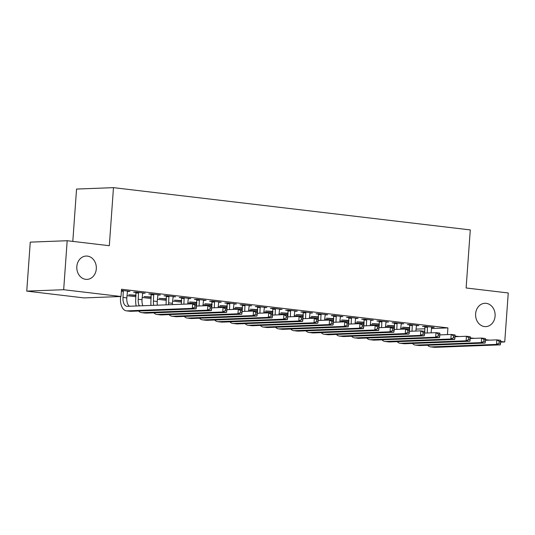 <?xml version="1.0" encoding="UTF-8"?>
<svg xmlns="http://www.w3.org/2000/svg" width="535" height="535" viewBox="0 0 535 535"><rect width="100%" height="100%" fill="white"/><g stroke="black" fill="none" stroke-linecap="round" stroke-linejoin="round"><path stroke-width="0.8" d="M96.3 268.871A11.67 9.764 -92.2 0 1 87.011 279.384A11.67 9.764 -92.2 0 1 76.833 266.57A11.67 9.764 -92.2 0 1 86.122 256.058A11.67 9.764 -92.2 0 1 96.3 268.871M495.089 316.105A11.67 9.764 -92.2 0 1 485.8 326.617A11.67 9.764 -92.2 0 1 475.622 313.804A11.67 9.764 -92.2 0 1 484.911 303.291A11.67 9.764 -92.2 0 1 495.089 316.105M126.969 295.674L135.91 296.731M142.176 297.473L151.117 298.53M157.39 299.272L166.325 300.336M172.598 301.078L181.539 302.135M187.805 302.877L196.746 303.933M203.012 304.676L211.954 305.739M218.226 306.481L227.161 307.538M233.434 308.28L242.375 309.344M248.641 310.086L257.582 311.143M263.849 311.885L272.79 312.942M279.063 313.684L288.004 314.747M294.27 315.489L303.211 316.546M309.477 317.288L318.419 318.345M324.691 319.087L333.626 320.151M339.899 320.893L348.84 321.95M355.106 322.692L364.047 323.755M370.314 324.498L379.255 325.554M385.528 326.296L394.469 327.353M400.735 328.095L409.676 329.159M84.089 297.915L26.75 291.12L63.672 289.709L121.01 296.504L84.089 297.915M63.672 289.709L67.183 240.723L30.261 242.134L26.75 291.12M72.8 241.385L76.552 189.062L113.474 187.651L470.285 229.916L466.119 287.977L508.25 292.966L504.739 341.952L500.66 342.106M142.872 305.739A9.122 4.949 -83.2 0 1 142.016 299.7L142.705 292.886L142.678 293.274L145.172 293.18L136.044 292.097L133.549 292.19L136.017 292.484M151.198 297.406L144.009 296.557L151.224 297.019M172.397 304.609A9.122 4.949 -83.2 0 1 172.437 303.305L173.119 296.49L173.093 296.878L175.587 296.778L166.465 295.701L163.971 295.795L166.438 296.089M181.619 301.011L174.43 300.162L181.646 300.623M202.932 305.826L203.541 300.088L203.514 300.476L206.008 300.382L196.88 299.306L194.386 299.399L196.853 299.687M212.034 304.616L204.845 303.76L212.061 304.228M233.354 309.431L233.955 303.693L233.929 304.081L236.423 303.987L227.301 302.904L224.807 303.004L227.275 303.291M242.455 308.22L235.266 307.364L242.482 307.832M263.768 313.035L264.377 307.297L264.35 307.685L266.845 307.592L257.716 306.508L255.222 306.602L257.689 306.896M272.87 311.818L265.688 310.969L272.903 311.43M294.19 316.64L294.792 310.902L294.765 311.29L297.259 311.189L288.138 310.113L285.643 310.206L288.111 310.501M303.291 315.423L296.102 314.573L303.318 315.035M324.605 320.238L325.213 314.5L325.186 314.888L327.681 314.794L318.552 313.717L316.058 313.811L318.532 314.099M333.706 319.027L326.524 318.171L333.74 318.639M355.026 323.842L355.628 318.104L355.608 318.492L358.102 318.399L348.974 317.315L346.479 317.415L348.947 317.703M364.128 322.625L356.939 321.776L364.154 322.244M385.441 327.447L386.049 321.709L386.023 322.097L388.517 322.003L379.395 320.92L376.901 321.013L379.368 321.308M394.549 326.23L387.36 325.38L394.576 325.842M415.862 331.051L416.471 325.313L416.444 325.701L418.938 325.601L409.81 324.524L407.316 324.618L409.783 324.912M416.003 329.125L425.037 328.778M431.377 328.537L447.922 327.901L121.532 289.248L121.01 296.504M431.07 332.85L431.678 327.112L431.651 327.5L434.146 327.407L425.017 326.323L422.523 326.417L424.997 326.711M409.757 328.035L402.567 327.179L409.783 327.647M400.655 329.246L401.257 323.508L401.23 323.896L403.724 323.802L394.603 322.719L392.108 322.819L394.576 323.107M379.335 324.431L372.153 323.581L379.362 324.043M370.233 325.641L370.842 319.91L370.815 320.298L373.31 320.197L364.181 319.121L361.687 319.214L364.154 319.509M348.92 320.826L341.731 319.977L348.947 320.438M339.819 322.043L340.421 316.305L340.394 316.693L342.888 316.6L333.766 315.516L331.272 315.61L333.74 315.904M318.499 317.222L311.31 316.372L318.526 316.834M309.397 318.439L310.006 312.701L309.979 313.089L312.473 312.995L303.345 311.912L300.851 312.005L303.318 312.3M288.084 313.624L280.895 312.768L288.111 313.236M278.976 314.834L279.584 309.096L279.558 309.484L282.052 309.39L272.93 308.307L270.436 308.407L272.903 308.695M257.663 310.019L250.474 309.17L257.689 309.631M248.561 311.23L249.163 305.498L249.143 305.886L251.637 305.786L242.509 304.709L240.014 304.803L242.482 305.097M227.248 306.415L220.059 305.565L227.275 306.027M218.14 307.632L218.748 301.894L218.721 302.282L221.216 302.188L212.087 301.105L209.593 301.198L212.067 301.493M196.826 302.81L189.637 301.961L196.853 302.422M187.725 304.027L188.327 298.289L188.3 298.677L190.801 298.584L181.673 297.5L179.178 297.594L181.646 297.888M166.405 299.212L159.223 298.356L166.438 298.824M157.397 305.184A9.122 4.949 -83.2 0 1 157.23 301.506L157.912 294.685L157.885 295.073L160.38 294.979L151.251 293.896L148.757 293.996L151.231 294.283M135.99 295.608L128.801 294.758L136.017 295.22M129.41 306.254A9.122 4.949 -83.2 0 1 126.808 297.901L127.49 291.087L127.464 291.475L129.958 291.374L121.452 290.371M447.922 327.901L447.441 334.609M439.823 334.897L451.212 334.462L455.017 334.917L455.071 336.087L453.553 335.906L453.426 337.725L454.944 337.906L455.071 336.087L459.083 336.542M455.031 336.702L466.42 336.268L470.225 336.716L470.285 337.893L468.76 337.712L468.633 339.524L470.151 339.705L470.285 337.893L474.291 338.347M485.492 339.671L489.498 340.146M500.7 341.477L504.739 341.952M67.183 240.723L109.314 245.712L113.474 187.651M427.492 326.617L427.224 332.997M424.73 333.091L424.897 326.33M485.446 340.3L496.841 339.865L500.64 340.32L500.7 341.497L499.182 341.317L499.048 343.129L500.573 343.31L500.7 341.497M500.573 343.31L500.319 344.854L435.008 347.349A13.676 7.423 96.8 0 1 434.373 347.322L430.575 346.874A13.676 7.423 96.8 0 1 427.619 345.249M500.319 344.854L496.513 344.406L431.203 346.894A13.676 7.423 96.8 0 1 430.575 346.874M499.048 343.129L496.513 344.406L496.841 339.865L499.182 341.317M427.639 327.206L425.144 327.306M412.278 324.812L412.017 331.198M409.522 331.292L409.69 324.524M470.238 338.501L481.634 338.066L485.432 338.515L485.492 339.692L483.974 339.511L483.841 341.33L485.365 341.504L485.492 339.692M485.365 341.504L485.111 343.055L419.801 345.543A13.676 7.423 96.8 0 1 419.166 345.523L415.361 345.068A13.676 7.423 96.8 0 1 412.411 343.443M485.111 343.055L481.306 342.601L415.996 345.095A13.676 7.423 96.8 0 1 415.361 345.068M483.841 341.33L481.306 342.601L481.634 338.066L483.974 339.511M412.431 325.407L409.937 325.501M397.07 323.013L396.809 329.393M394.315 329.486L394.476 322.725M470.151 339.705L469.897 341.25L404.587 343.744A13.676 7.423 96.8 0 1 403.958 343.717L400.153 343.269A13.676 7.423 96.8 0 1 397.204 341.644M469.897 341.25L466.099 340.802L400.789 343.296A13.676 7.423 96.8 0 1 400.153 343.269M468.633 339.524L466.099 340.802L466.42 336.268L468.76 337.712M397.224 323.608L394.73 323.702M381.863 321.214L381.595 327.594M379.101 327.688L379.268 320.926M454.944 337.906L454.69 339.451L389.38 341.945A13.676 7.423 96.8 0 1 388.744 341.918L384.946 341.47A13.676 7.423 96.8 0 1 381.997 339.845M454.69 339.451L450.885 338.996L385.574 341.49A13.676 7.423 96.8 0 1 384.946 341.47M453.426 337.725L450.885 338.996L451.212 334.462L453.553 335.906M382.01 321.802L379.516 321.903M366.649 319.408L366.388 325.788M363.894 325.889L364.061 319.121M424.609 333.098L436.005 332.663L439.803 333.111L439.864 334.288L438.346 334.108L438.212 335.92L439.737 336.1L439.864 334.288M439.737 336.1L439.482 337.645L374.172 340.14A13.676 7.423 96.8 0 1 373.537 340.12L369.732 339.665A13.676 7.423 96.8 0 1 366.783 338.04M439.482 337.645L435.677 337.197L370.367 339.692A13.676 7.423 96.8 0 1 369.732 339.665M438.212 335.92L435.677 337.197L436.005 332.663L438.346 334.108M366.803 320.004L364.308 320.097M351.441 317.609L351.181 323.989M348.686 324.083L348.847 317.322M409.402 331.292L420.791 330.857L424.596 331.312L424.656 332.489L423.132 332.309L423.004 334.121L424.522 334.301L424.656 332.489M424.522 334.301L424.268 335.846L358.958 338.341A13.676 7.423 96.8 0 1 358.33 338.314L354.524 337.866A13.676 7.423 96.8 0 1 351.575 336.241M424.268 335.846L420.47 335.398L355.16 337.893A13.676 7.423 96.8 0 1 354.524 337.866M423.004 334.121L420.47 335.398L420.791 330.857L423.132 332.309M351.595 318.205L349.101 318.298M336.234 315.81L335.973 322.19M333.479 322.284L333.639 315.523M394.195 329.493L405.583 329.058L409.389 329.507L409.449 330.683L407.924 330.503L407.797 332.322L409.315 332.502L409.449 330.683M409.315 332.502L409.061 334.047L343.751 336.542A13.676 7.423 96.8 0 1 343.116 336.515L339.317 336.06A13.676 7.423 96.8 0 1 336.368 334.435M409.061 334.047L405.262 333.593L339.952 336.087A13.676 7.423 96.8 0 1 339.317 336.06M407.797 332.322L405.262 333.593L405.583 329.058L407.924 330.503M336.388 316.399L333.893 316.493M321.027 314.005L320.759 320.385M318.265 320.485L318.432 313.717M378.981 327.694L390.376 327.26L394.175 327.708L394.235 328.885L392.717 328.704L392.583 330.516L394.108 330.697L394.235 328.885M394.108 330.697L393.854 332.242L328.543 334.736A13.676 7.423 96.8 0 1 327.908 334.709L324.11 334.261A13.676 7.423 96.8 0 1 321.16 332.636M393.854 332.242L390.048 331.794L324.738 334.288A13.676 7.423 96.8 0 1 324.11 334.261M392.583 330.516L390.048 331.794L390.376 327.26L392.717 328.704M321.174 314.6L318.679 314.694M305.813 312.206L305.552 318.586M303.057 318.679L303.225 311.918M363.773 325.889L375.169 325.454L378.967 325.909L379.027 327.086L377.509 326.905L377.376 328.717L378.9 328.898L379.027 327.086M378.9 328.898L378.646 330.443L313.336 332.937A13.676 7.423 96.8 0 1 312.701 332.91L308.896 332.462A13.676 7.423 96.8 0 1 305.946 330.837M378.646 330.443L374.841 329.995L309.531 332.482A13.676 7.423 96.8 0 1 308.896 332.462M377.376 328.717L374.841 329.995L375.169 325.454L377.509 326.905M305.966 312.794L303.472 312.895M290.605 310.4L290.344 316.787M287.85 316.88L288.011 310.113M348.566 324.09L359.955 323.655L363.76 324.103L363.82 325.28L362.295 325.099L362.168 326.918L363.686 327.092L363.82 325.28M363.686 327.092L363.432 328.644L298.122 331.132A13.676 7.423 96.8 0 1 297.493 331.111L293.688 330.657A13.676 7.423 96.8 0 1 290.739 329.032M363.432 328.644L359.634 328.189L294.324 330.683A13.676 7.423 96.8 0 1 293.688 330.657M362.168 326.918L359.634 328.189L359.955 323.655L362.295 325.099M290.759 310.995L288.265 311.089M275.398 308.601L275.13 314.981M272.636 315.075L272.803 308.314M333.358 322.291L344.747 321.856L348.553 322.304L348.606 323.481L347.088 323.3L346.961 325.113L348.479 325.293L348.606 323.481M348.479 325.293L348.225 326.838L282.915 329.333A13.676 7.423 96.8 0 1 282.279 329.306L278.481 328.858A13.676 7.423 96.8 0 1 275.532 327.233M348.225 326.838L344.42 326.39L279.109 328.885A13.676 7.423 96.8 0 1 278.481 328.858M346.961 325.113L344.42 326.39L344.747 321.856L347.088 323.3M275.545 309.197L273.051 309.29M260.184 306.802L259.923 313.182M257.429 313.276L257.596 306.515M318.144 320.485L329.54 320.05L333.338 320.505L333.399 321.675L331.881 321.495L331.747 323.314L333.272 323.494L333.399 321.675M333.272 323.494L333.017 325.039L267.707 327.534A13.676 7.423 96.8 0 1 267.072 327.507L263.274 327.059A13.676 7.423 96.8 0 1 260.318 325.434M333.017 325.039L329.212 324.584L263.902 327.079A13.676 7.423 96.8 0 1 263.274 327.059M331.747 323.314L329.212 324.584L329.54 320.05L331.881 321.495M260.338 307.391L257.843 307.491M244.976 304.997L244.716 311.377M242.221 311.477L242.382 304.709M302.937 318.686L314.333 318.251L318.131 318.7L318.191 319.876L316.666 319.696L316.539 321.508L318.058 321.689L318.191 319.876M318.058 321.689L317.803 323.234L252.5 325.728A13.676 7.423 96.8 0 1 251.865 325.708L248.059 325.253A13.676 7.423 96.8 0 1 245.11 323.628M317.803 323.234L314.005 322.786L248.695 325.28A13.676 7.423 96.8 0 1 248.059 325.253M316.539 321.508L314.005 322.786L314.333 318.251L316.666 319.696M245.13 305.592L242.636 305.686M229.769 303.198L229.508 309.578M227.014 309.671L227.174 302.91M287.73 316.88L299.118 316.446L302.924 316.901L302.984 318.078L301.459 317.897L301.332 319.709L302.85 319.89L302.984 318.078M302.85 319.89L302.596 321.435L237.286 323.929A13.676 7.423 96.8 0 1 236.657 323.902L232.852 323.454A13.676 7.423 96.8 0 1 229.903 321.829M302.596 321.435L298.798 320.987L233.487 323.481A13.676 7.423 96.8 0 1 232.852 323.454M301.332 319.709L298.798 320.987L299.118 316.446L301.459 317.897M229.923 303.793L227.428 303.887M214.562 301.399L214.294 307.779M211.8 307.872L211.967 301.111M272.522 315.082L283.911 314.647L287.716 315.095L287.77 316.272L286.252 316.091L286.118 317.91L287.643 318.091L287.77 316.272M287.643 318.091L287.389 319.636L222.078 322.13A13.676 7.423 96.8 0 1 221.443 322.103L217.645 321.649A13.676 7.423 96.8 0 1 214.696 320.024M287.389 319.636L283.583 319.181L218.273 321.675A13.676 7.423 96.8 0 1 217.645 321.649M286.118 317.91L283.583 319.181L283.911 314.647L286.252 316.091M214.709 301.987L212.214 302.081M199.348 299.593L199.087 305.973M196.592 306.073L196.76 299.306M257.308 313.283L268.704 312.848L272.502 313.296L272.562 314.473L271.044 314.292L270.911 316.105L272.435 316.285L272.562 314.473M272.435 316.285L272.181 317.83L206.871 320.325A13.676 7.423 96.8 0 1 206.236 320.298L202.431 319.85A13.676 7.423 96.8 0 1 199.481 318.225M272.181 317.83L268.376 317.382L203.066 319.876A13.676 7.423 96.8 0 1 202.431 319.85M270.911 316.105L268.376 317.382L268.704 312.848L271.044 314.292M199.501 300.188L197.007 300.282M184.14 297.794L183.879 304.174M181.385 304.268L181.546 297.507M242.101 311.477L253.49 311.042L257.295 311.497L257.355 312.674L255.83 312.493L255.703 314.306L257.221 314.486L257.355 312.674M257.221 314.486L256.967 316.031L191.657 318.526A13.676 7.423 96.8 0 1 191.028 318.499L187.223 318.051A13.676 7.423 96.8 0 1 184.274 316.426M256.967 316.031L253.169 315.583L187.859 318.071A13.676 7.423 96.8 0 1 187.223 318.051M255.703 314.306L253.169 315.583L253.49 311.042L255.83 312.493M184.294 298.383L181.8 298.483M168.933 295.995L168.632 302.857A9.122 4.949 -83.2 0 0 168.612 304.756M166.077 304.856A13.676 7.423 96.8 0 1 166.138 302.95L166.338 295.701M226.893 309.678L238.282 309.243L242.087 309.691L242.148 310.868L240.623 310.688L240.496 312.507L242.014 312.681L242.148 310.868M242.014 312.681L241.76 314.232L176.45 316.72A13.676 7.423 96.8 0 1 175.814 316.7L172.016 316.245A13.676 7.423 96.8 0 1 169.067 314.62M241.76 314.232L237.961 313.777L172.651 316.272A13.676 7.423 96.8 0 1 172.016 316.245M240.496 312.507L237.961 313.777L238.282 309.243L240.623 310.688M169.087 296.584L166.592 296.678M153.726 294.19L153.425 301.051A9.122 4.949 -83.2 0 0 153.712 305.325M151.004 305.431A13.676 7.423 96.8 0 1 150.93 301.151L151.131 293.902M211.679 307.879L223.075 307.444L226.873 307.892L226.934 309.07L225.416 308.889L225.282 310.701L226.807 310.882L226.934 309.07M226.807 310.882L226.552 312.427L161.242 314.921A13.676 7.423 96.8 0 1 160.607 314.894L156.808 314.446A13.676 7.423 96.8 0 1 153.853 312.821M226.552 312.427L222.747 311.979L157.437 314.473A13.676 7.423 96.8 0 1 156.808 314.446M225.282 310.701L222.747 311.979L223.075 307.444L225.416 308.889M153.873 294.785L151.378 294.879M138.511 292.391L138.217 299.252A9.122 4.949 -83.2 0 0 139.354 305.873M136.204 305.993A13.676 7.423 96.8 0 1 135.723 299.346L135.923 292.103M196.472 306.073L207.868 305.639L211.666 306.094L211.726 307.264L210.208 307.083L210.074 308.902L211.599 309.083L211.726 307.264M211.599 309.083L211.345 310.628L146.035 313.122A13.676 7.423 96.8 0 1 145.4 313.095L141.594 312.647A13.676 7.423 96.8 0 1 138.645 311.022M211.345 310.628L207.54 310.173L142.23 312.667A13.676 7.423 96.8 0 1 141.594 312.647M210.074 308.902L207.54 310.173L207.868 305.639L210.208 307.083M138.665 292.979L136.171 293.08M123.304 290.585L123.01 297.453A9.122 4.949 -83.2 0 0 126.922 306.314A9.122 4.949 -83.2 0 0 127.343 306.334L192.653 303.84L196.459 304.288L196.519 305.465L194.994 305.284L194.867 307.097L196.385 307.277L196.519 305.465M196.385 307.277L196.131 308.822L192.333 308.374L127.022 310.868A13.676 7.423 96.8 0 1 126.387 310.842A13.676 7.423 96.8 0 1 120.509 297.547L120.582 296.517M196.131 308.822L130.821 311.316A13.676 7.423 96.8 0 1 130.192 311.296L126.387 310.842M194.867 307.097L192.333 308.374L192.653 303.84L194.994 305.284M123.458 291.18L121.385 291.261M435.008 347.349L431.203 346.894M419.801 345.543L415.996 345.095M404.587 343.744L400.789 343.296M389.38 341.945L385.574 341.49M374.172 340.14L370.367 339.692M358.958 338.341L355.16 337.893M343.751 336.542L339.952 336.087M328.543 334.736L324.738 334.288M313.336 332.937L309.531 332.482M298.122 331.132L294.324 330.683M282.915 329.333L279.109 328.885M267.707 327.534L263.902 327.079M252.5 325.728L248.695 325.28M237.286 323.929L233.487 323.481M222.078 322.13L218.273 321.675M206.871 320.325L203.066 319.876M191.657 318.526L187.859 318.071M172.437 303.305L168.632 302.857M176.45 316.72L172.651 316.272M157.23 301.506L153.425 301.051M161.242 314.921L157.437 314.473M142.016 299.7L138.217 299.252M146.035 313.122L142.23 312.667M126.808 297.901L123.01 297.453M130.821 311.316L127.022 310.868"/></g></svg>
